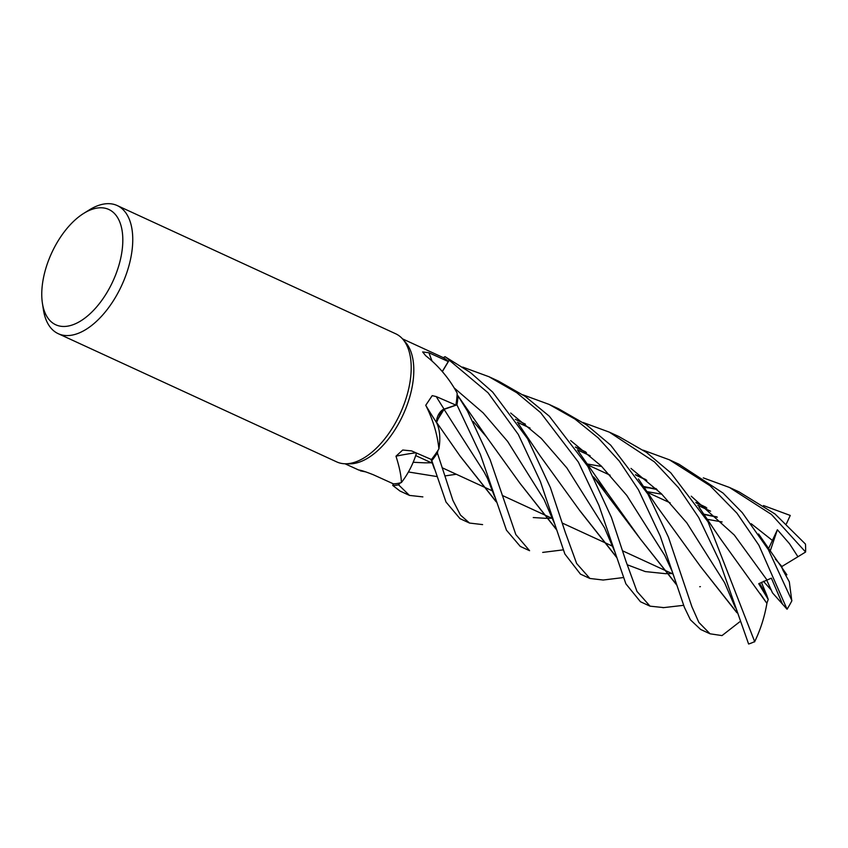 <?xml version="1.0" encoding="UTF-8"?>
<svg xmlns="http://www.w3.org/2000/svg" width="848" height="848" viewBox="0 0 848 848"><rect width="100%" height="100%" fill="white"/><g stroke="black" fill="none" stroke-linecap="round" stroke-linejoin="round"><path stroke-width="1.27" d="M442.338 371.583L449.207 360.146A70.522 37.471 114.7 0 0 445.052 356.69L445.02 356.701A70.49 37.46 114.7 0 1 449.207 360.146L442.359 371.615L449.207 360.146L488.109 392.836L518.298 434.441L540.367 481.452L564.874 553.998L580.456 574.128L589.879 578.463L576.651 563.517L565.383 532.618L550.426 487.685L527.594 438.723L492.677 392.094L470.428 372.526L445.052 356.69L443.239 357.655A68.762 36.538 114.7 0 1 448.274 361.545L428.918 352.757L422.643 351.931L425.664 355.683C438.66 365.923 449.164 378.409 457.167 393.133A68.762 36.538 114.7 0 1 457.093 394.638A68.762 36.538 114.7 0 1 455.885 405.1L436.243 396.578L432.204 395.634L425.738 405.28A1191.408 237.991 35.2 0 0 436.572 422.686A49.502 26.309 114.7 0 1 437.844 425.696A49.502 26.309 114.7 0 1 438.904 448.91C437.356 434.123 432.968 419.58 425.738 405.28M484.028 471.891L444.055 409.34L456.924 404.878A70.49 37.46 114.7 0 0 458.058 395.952L457.093 394.638L458.058 395.952A70.522 37.471 114.7 0 1 456.945 404.867L480.328 454.327L506.447 530.17L520.28 546.419L529.587 550.702L515.828 534.569L490.155 459.754L467.449 411.036L458.079 395.984A70.49 37.46 114.7 0 1 456.924 404.878L443.451 409.595M441.872 410.633L436.561 422.474L437.844 425.696M83.751 213.367L89.337 209.891A70.522 37.471 114.7 0 1 117.215 205.555L395.666 333.762A70.522 37.471 114.7 0 1 402.652 339.03L405.471 342.221A68.762 36.538 114.7 0 1 412.234 386.444A68.762 36.538 114.7 0 1 349.471 463.835L345.221 463.771A70.522 37.471 114.7 0 1 336.677 461.884L58.226 333.677A70.522 37.471 114.7 0 1 43.396 309.668L42.4 303.171A63.473 33.729 114.7 0 1 43.216 279.204A63.473 33.729 114.7 0 1 83.751 213.367A63.473 33.729 114.7 0 1 121.37 255.025A63.473 33.729 114.7 0 1 80.465 321.095A63.473 33.729 114.7 0 1 42.4 303.171M402.493 338.85L442.402 357.231A68.762 36.538 114.7 0 1 443.239 357.655L445.02 356.701A70.49 37.46 114.7 0 1 449.207 360.146L449.228 360.124M402.652 339.03A70.522 37.471 114.7 0 1 409.595 384.388A70.522 37.471 114.7 0 1 345.221 463.771M117.215 205.555A70.522 37.471 114.7 0 1 131.143 256.181A70.522 37.471 114.7 0 1 58.226 333.677M442.264 371.498L448.274 361.545M444.055 409.34L436.54 421.467A9.466 5.035 114.7 0 1 444.066 409.107L455.885 405.1M436.572 422.686A9.466 5.035 114.7 0 1 436.561 422.474A9.466 5.035 -65.3 0 1 436.54 421.467M438.904 448.91A68.762 36.538 114.7 0 1 437.981 450.362A68.762 36.538 114.7 0 1 431.441 459.521L411.577 450.903L402.715 450.023L395.984 456.192A1191.408 550.85 66.7 0 1 415.923 452.779M416.58 453.065L415.064 457.411A49.502 26.309 114.7 0 1 401.369 482.565C401.295 476.014 399.493 467.227 395.984 456.192M416.495 453.023A49.502 26.309 114.7 0 1 415.064 457.411M401.369 482.565A68.762 36.538 114.7 0 1 400.288 482.862A68.762 36.538 114.7 0 1 393.334 483.826L373.48 474.816C365.679 471.721 360.792 470.142 358.821 470.068L358.81 470.004M431.25 459.436L431.802 460.644A70.49 37.46 114.7 0 0 437.409 452.959A70.49 37.46 114.7 0 1 431.802 460.644L445.995 502.016L459.998 518.658L469.527 523.057L460.464 515.054L452.896 500.373L437.398 453.012L437.981 450.362M359.001 470.004A1191.408 802.6 125.8 0 0 358.821 470.068L344.977 463.761M365.923 471.923L360.358 470.841M393.26 483.784L392.751 485.438A70.49 37.46 114.7 0 0 398.602 484.78A70.49 37.46 114.7 0 1 392.751 485.438L399.949 491.013L409.467 495.402L398.571 484.823L400.288 482.862M496.154 501.815L460.337 456.447L436.699 422.527L437.928 425.961L436.678 422.495M416.612 453.076L414.672 458.492L416.612 453.076M761.409 582.279L766.857 595.455L759.479 583.297L766.857 595.455L768.224 599.441L766.868 603.331L760.338 593.78M643.176 450.171L669.454 459.828L710.136 485.787L736.954 513.188L758.886 545.222L787.071 609.235L772.496 592.869L766.592 579.862L771.32 590.197L763.423 581.262M647.957 494.14L610.677 445.147L586.562 424.901L558.535 408.757L549.091 404.411L575.029 419.103L598.243 437.918L619.326 461.142L638.427 489.752L660.253 536.106L684.389 607.338L690.42 619.814L700.649 629.47L710.062 633.806L698.869 622.421L691.904 606.733L668.425 537.155L647.957 494.14M522.845 394.786L549.08 404.401M698.71 517.513L719.433 560.952L748.604 644.014A70.522 37.471 114.7 0 0 754.656 641.576L708.016 521.796L670.8 472.845L646.515 452.45L618.69 436.455L609.383 432.173L654.412 461.874L678.495 487.685L698.71 517.513M583.032 422.463L609.394 432.173M587.897 466.495L549.313 416.209L525.315 396.472L498.507 381.123L488.946 376.713L516.708 392.677L540.6 412.626L578.378 462.107L598.942 505.408L625.888 583.837L640.473 601.762L650.034 606.161L636.996 591.448L625.888 561.058L611.461 517.481L587.897 466.495M462.722 367.099L488.946 376.713M782.725 569.782L789.318 581.855L791.809 600.903A70.522 37.471 114.7 0 1 787.071 609.235M791.884 600.554L768.32 549.568L742.276 512.669L723.058 493.08L678.983 464.216L669.454 459.828M703.31 477.88L729.513 487.483L771.383 514.397L805.6 552.016L797.936 556.744L789.53 543.759L777.383 529.756L768.468 548.847M729.513 487.483L739.043 491.861L774.998 513.973L805.452 544.066A70.522 37.471 114.7 0 1 805.6 552.016M739.043 491.861L738.301 491.522M763.476 505.556L790.251 515.446L786.435 523.746M438.586 414.778L439.264 413.644M441.151 411.291L441.744 410.739M739.7 621.828L722.019 635.587L710.062 633.806M736.912 612.754L700.755 566.846L656.765 506.161L638.427 478.95M585.544 451.836L575.368 446.981M736.795 612.373L700.649 566.697M586.424 452.567L575.654 447.373M724.595 582.693L686.838 522.898L661.376 493.727L630.997 468.425L661.376 493.727L686.838 522.898L724.595 582.693M616.57 557.359L580.106 511.079L540.123 455.853L518.234 423.534M603.214 580.032L589.879 578.463M671.934 573.545L665.68 573.672M665.479 573.672L645.307 571.584L627.827 564.98M616.454 556.966L579.47 510.157M614.736 551.656L604.56 527.848L566.835 467.895L541.247 438.416L510.719 413.05M716.931 516.909L703.427 514.079M482.607 524.605L469.527 523.057M717.281 517.238L703.575 514.323M551.804 518.234L545.487 518.287M545.275 518.287L533.244 517.545M496.038 501.422L460.019 455.98M443.992 409.372L456.945 404.867M782.524 604.211L771.383 578.156L758.716 583.721L768.224 599.441M413.644 462.298L424.869 462.838M425.081 462.838L431.346 462.775M635.777 475.071L646.78 480.371M766.836 579.778L734.304 535.046L691.258 496.207L734.304 535.046L766.836 579.778M456.288 474.255L445.412 475.855L456.288 474.255M436.805 476.534L408.418 471.976L436.805 476.534M766.857 603.299L719.963 538.088L698.943 507.019M645.89 479.639L635.491 474.657M766.899 603.447C764.493 617.185 760.37 630.022 754.54 641.947M706.84 508.016L696.081 502.832M657.052 489.55L643.431 486.657M775.263 559.002L781.824 566.422L782.238 568.711M772.814 540.759L751.19 523.714L772.814 540.759M656.023 488.575L652.165 488.172L656.023 488.575M650.204 487.992L643.961 487.515L650.204 487.992M422.866 496.896L409.467 495.402M705.896 507.242L695.795 502.419M656.702 489.211L643.272 486.402M556.394 529.343L520.004 483.328M544.045 499.514L507.645 441.448L483.18 412.912L454.062 387.822L483.18 412.912L507.645 441.448L544.045 499.504L554.751 524.149M556.511 529.724L520.142 483.54L486.519 436.9L473.279 421.53M676.46 584.473L640.42 539.042M676.587 584.876L640.526 539.201L593.812 477.424M664.927 555.737L626.81 495.444L601.232 465.987L570.672 440.578L601.232 465.987L626.81 495.444L664.631 555.217L671.923 570.789L675.188 580.361M663.793 607.603L650.034 606.161M640.526 539.201L607.242 492.709L593.536 476.883M525.378 424.127L515.33 419.325M777.383 529.756L770.09 551.338M437.398 453.012A70.522 37.471 114.7 0 1 431.812 460.665M398.571 484.823A70.522 37.471 114.7 0 1 392.741 485.48M797.936 556.744L781.835 566.528M699.738 586.731L700.395 586.646M432.024 361.015A1190.793 969.423 3.7 0 1 428.918 352.757M444.066 409.107A1190.793 237.875 35.2 0 1 436.243 396.578M670.185 502.864L646.738 492.073L670.185 502.864M610.136 475.219L586.689 464.418L610.136 475.219M673.142 574.096L661.631 568.796L673.142 574.096M661.387 568.69L622.633 550.84L661.387 568.69M612.945 546.388L601.497 541.109L612.945 546.388M601.243 540.992L562.553 523.184L601.243 540.992M552.917 518.743L541.48 513.475L552.917 518.743M541.215 513.358L502.239 495.412L541.215 513.358M492.773 491.056L481.251 485.745L492.773 491.056M481.007 485.639L442.126 467.736L481.007 485.639M432.469 463.284L421.011 458.005L432.469 463.284M420.756 457.888L415.764 455.599L420.756 457.888M735.364 607.709L724.584 582.682M577.403 449.896L590.113 455.715M603.066 580.043L623.322 577.562M706.501 519.188L722.114 521.944M494.66 496.811L487.494 478.452L484.028 471.88M586.35 463.835L601.741 466.485M430.975 459.319L434.346 468.849M646.42 491.543L661.864 494.204M697.809 505.344L710.592 511.196M786.891 574.827L758.578 533.975M542.688 552.408L563.178 549.864M486.519 436.9L458.249 396.228M517.365 422.251L530.064 428.07M662.998 607.698L683.615 605.324M607.242 492.709L578.029 450.807"/></g></svg>
